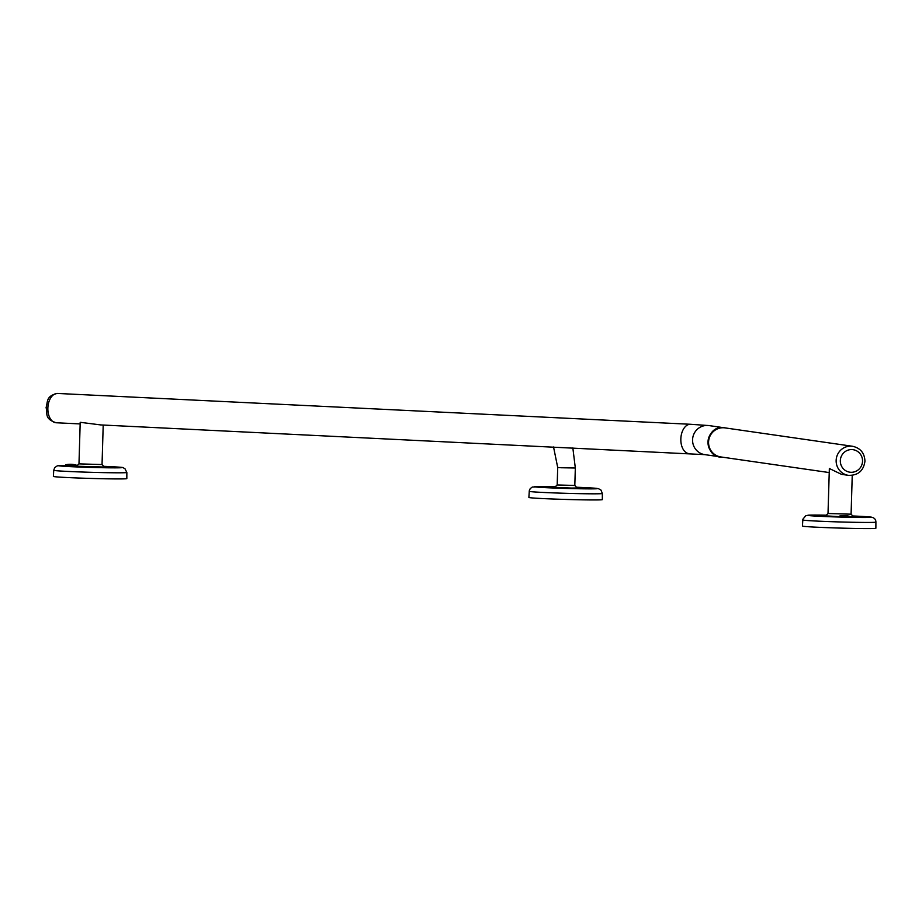 <?xml version="1.0" encoding="UTF-8"?>
<svg xmlns="http://www.w3.org/2000/svg" width="922" height="922" viewBox="0 0 922 922"><rect width="100%" height="100%" fill="white"/><g stroke="black" fill="none" stroke-linecap="round" stroke-linejoin="round"><path stroke-width="1.38" d="M839.112 516.539L853.426 516.689L851.087 514.188L828.014 513.519L825.524 515.859L839.112 516.608M851.767 449.579A11.364 11.11 -81.8 0 1 862.531 461.207A11.364 11.11 -81.8 0 1 851.087 472.295A11.364 11.11 -81.8 0 1 840.322 460.666A11.364 11.11 -81.8 0 1 851.767 449.579M828.014 513.519L829.351 468.503L841.452 474.334L848.413 475.337A14.671 14.349 -81.8 0 1 836.15 460.458A14.671 14.349 -81.8 0 1 852.596 446.283C860.445 448.08 864.559 453.048 864.951 461.184C863.568 470.842 858.048 475.556 848.413 475.337M875.9 522.129L875.877 528.248A36.742 0.899 -178.3 0 1 843.008 528.168A36.742 0.899 -178.3 0 1 803.246 526.289A36.742 0.899 -178.3 0 1 802.44 526.07L802.866 519.236L805.828 515.675L826.25 515.179A31.682 0.772 -178.3 0 0 808.502 515.525A31.682 0.772 -178.3 0 0 846.096 517.23A31.682 0.772 -178.3 0 0 870.449 517.035A31.682 0.772 -178.3 0 0 852.758 515.974L871.002 517.081C874.275 517.668 875.912 519.351 875.9 522.129A36.58 0.899 -178.3 0 1 843.181 522.048A36.58 0.899 -178.3 0 1 803.581 520.169A36.58 0.899 -178.3 0 1 802.774 519.95M75.719 465.103L65.831 464.746A22.151 22.151 0 0 1 76.146 465.057L75.719 465.103M65.439 465.195L76.503 465.852L65.427 465.518L65.831 464.746M78.981 463.858L80.202 422.311L100.775 424.927M78.969 463.87L102.042 464.55L104.382 467.039L76.48 466.209L78.969 463.87M126.856 472.479L126.833 478.61A36.742 0.899 -178.3 0 1 106.226 478.806A36.742 0.899 -178.3 0 1 67.537 477.55A36.742 0.899 -178.3 0 1 53.384 476.42L53.73 470.312A36.58 0.899 -178.3 0 0 67.813 471.43A36.58 0.899 -178.3 0 0 106.33 472.675A36.58 0.899 -178.3 0 0 126.856 472.479L124.827 468.48C121.151 467.604 129.38 467.673 110.006 466.601L103.713 466.325A31.682 0.772 -178.3 0 1 109.902 466.601A31.682 0.772 -178.3 0 1 115.411 467.846A31.682 0.772 -178.3 0 1 70.959 466.67A31.682 0.772 -178.3 0 1 65.439 465.414L57.325 465.829L54.721 467.604L53.73 470.312M602.354 493.501L602.331 499.632A36.742 0.899 -178.3 0 1 559.274 499.24A36.742 0.899 -178.3 0 1 528.882 497.454L529.32 490.619L530.219 488.625L532.282 487.047L555.424 486.609A31.682 0.772 -178.3 0 0 534.368 486.781A31.682 0.772 -178.3 0 0 560.472 488.257A31.682 0.772 -178.3 0 0 596.569 488.764A31.682 0.772 -178.3 0 0 576.481 487.242L598.401 488.637L601.017 490.112L602.354 493.501A36.58 0.899 -178.3 0 1 559.493 493.109A36.58 0.899 -178.3 0 1 529.228 491.334M571.479 488.061L554.675 487.312L557.188 484.949L574.809 485.468L577.184 487.98L571.479 488.061M710.954 451.342A14.671 14.349 -81.8 0 1 713.962 430.47M852.596 446.283L725.003 427.889A14.671 14.349 98.2 0 0 708.569 442.064A14.671 14.349 98.2 0 0 720.82 456.943L829.235 472.571M572.839 447.931L575.328 467.996L561.106 467.742L557.706 467.466L553.534 446.986M718.273 456.574L704.823 454.638A14.671 14.349 -81.8 0 1 692.572 439.759A14.671 14.349 -81.8 0 1 709.006 425.584L690.578 424.281A14.671 9.013 -87.2 0 0 690.301 424.27A14.671 9.013 -87.2 0 0 680.839 438.953A14.671 9.013 -87.2 0 0 689.149 453.601A14.671 9.013 -87.2 0 0 689.426 453.601M57.752 393.44A14.671 9.013 92.8 0 0 57.59 393.44A14.671 9.013 92.8 0 0 57.314 393.429A14.671 9.013 92.8 0 0 47.863 407.881A14.671 9.013 92.8 0 0 56.161 422.76A14.671 9.013 92.8 0 0 56.323 422.76M719.932 456.782A14.648 14.326 -81.8 0 1 722.848 427.704M719.517 428.188A14.648 14.326 98.2 0 0 715.633 455.111M76.514 465.518A31.682 0.772 -178.3 0 1 77.194 465.541L76.514 465.518M849.819 516.389A22.151 22.151 0 0 0 839.504 516.09M690.578 424.281L57.176 393.429C45.893 396.253 48.002 401.3 46.1 407.536C47.598 413.966 44.302 418.807 56.161 422.76L80.156 423.924M722.813 457.231L722.203 457.231C703.348 457.658 704.27 426.171 723.055 427.52L726.997 428.177M575.328 467.996L574.809 485.468M100.498 424.915L704.823 454.638M709.006 425.584L722.456 427.52M557.706 467.466L557.188 484.949M103.206 425.042L102.042 464.55M852.239 475.36L851.087 514.199"/></g></svg>
